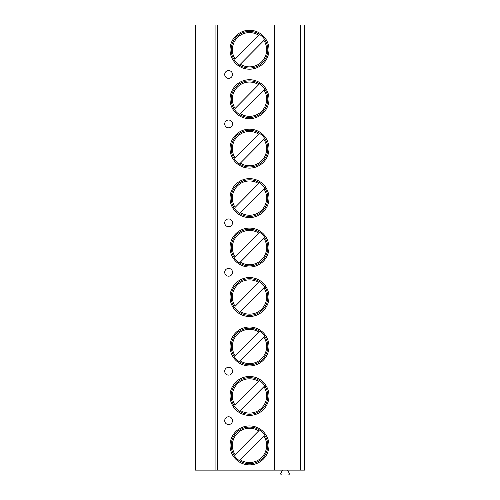 <?xml version="1.0" encoding="UTF-8"?>
<svg xmlns="http://www.w3.org/2000/svg" width="500" height="500" viewBox="0 0 500 500"><rect width="100%" height="100%" fill="white"/><g stroke="black" fill="none" stroke-linecap="round" stroke-linejoin="round"><path stroke-width="0.75" d="M300.625 25L300.625 470.131L304.519 470.131L304.519 25L195.481 25L195.481 470.131L215.925 470.131L215.925 25M217.319 25L217.319 470.131L215.925 470.131M274.369 25L274.369 470.131L217.319 470.131M268.988 445.4A19.475 19.475 0 0 0 249.513 425.931A19.475 19.475 0 0 0 230.044 445.4A19.475 19.475 0 0 0 249.513 464.875A19.475 19.475 0 0 0 268.988 445.4M268.988 395.944A19.475 19.475 0 0 0 249.513 376.469A19.475 19.475 0 0 0 230.044 395.944A19.475 19.475 0 0 0 249.513 415.412A19.475 19.475 0 0 0 268.988 395.944M268.988 346.481A19.475 19.475 0 0 0 249.513 327.013A19.475 19.475 0 0 0 230.044 346.481A19.475 19.475 0 0 0 249.513 365.956A19.475 19.475 0 0 0 268.988 346.481M268.988 297.025A19.475 19.475 0 0 0 249.513 277.55A19.475 19.475 0 0 0 230.044 297.025A19.475 19.475 0 0 0 249.513 316.5A19.475 19.475 0 0 0 268.988 297.025M268.988 247.569A19.475 19.475 0 0 0 249.513 228.094A19.475 19.475 0 0 0 230.044 247.569A19.475 19.475 0 0 0 249.513 267.038A19.475 19.475 0 0 0 268.988 247.569M268.988 198.106A19.475 19.475 0 0 0 249.513 178.637A19.475 19.475 0 0 0 230.044 198.106A19.475 19.475 0 0 0 249.513 217.581A19.475 19.475 0 0 0 268.988 198.106M268.988 148.65A19.475 19.475 0 0 0 249.513 129.175A19.475 19.475 0 0 0 230.044 148.65A19.475 19.475 0 0 0 249.513 168.119A19.475 19.475 0 0 0 268.988 148.65M268.988 99.188A19.475 19.475 0 0 0 249.513 79.719A19.475 19.475 0 0 0 230.044 99.188A19.475 19.475 0 0 0 249.513 118.663A19.475 19.475 0 0 0 268.988 99.188M268.988 49.731A19.475 19.475 0 0 0 249.513 30.256A19.475 19.475 0 0 0 230.044 49.731A19.475 19.475 0 0 0 249.513 69.2A19.475 19.475 0 0 0 268.988 49.731M224.713 420.675A3.894 3.894 0 0 0 228.606 424.569A3.894 3.894 0 0 0 232.5 420.675A3.894 3.894 0 0 0 228.606 416.781A3.894 3.894 0 0 0 224.713 420.675M224.713 371.213A3.894 3.894 0 0 0 228.606 375.106A3.894 3.894 0 0 0 232.5 371.213A3.894 3.894 0 0 0 228.606 367.319A3.894 3.894 0 0 0 224.713 371.213M224.713 272.294A3.894 3.894 0 0 0 228.606 276.188A3.894 3.894 0 0 0 232.5 272.294A3.894 3.894 0 0 0 228.606 268.4A3.894 3.894 0 0 0 224.713 272.294M224.713 222.838A3.894 3.894 0 0 0 228.606 226.731A3.894 3.894 0 0 0 232.5 222.838A3.894 3.894 0 0 0 228.606 218.944A3.894 3.894 0 0 0 224.713 222.838M224.713 123.919A3.894 3.894 0 0 0 228.606 127.812A3.894 3.894 0 0 0 232.5 123.919A3.894 3.894 0 0 0 228.606 120.025A3.894 3.894 0 0 0 224.713 123.919M224.713 74.456A3.894 3.894 0 0 0 228.606 78.356A3.894 3.894 0 0 0 232.5 74.456A3.894 3.894 0 0 0 228.606 70.562A3.894 3.894 0 0 0 224.713 74.456M300.625 470.131L274.369 470.131M287.481 470.131L289.2 473.1A1.269 1.269 0 0 1 288.1 475L282 475A1.269 1.269 0 0 1 280.9 473.1L282.619 470.131M267.819 445.4A18.306 18.306 0 0 1 249.513 463.706A18.306 18.306 0 0 1 231.213 445.4A18.306 18.306 0 0 1 249.513 427.1A18.306 18.306 0 0 1 267.819 445.4M265.144 434.888L264.756 435.275M239.525 460.737L263.919 436.125A17.138 17.138 0 0 1 240.362 459.894L239.137 461.125M259.506 430.062L259.887 429.675M233.881 455.919L234.269 455.531M258.663 430.913L235.106 454.681A17.138 17.138 0 0 1 258.663 430.913M267.819 395.944A18.306 18.306 0 0 1 249.513 414.25A18.306 18.306 0 0 1 231.213 395.944A18.306 18.306 0 0 1 249.513 377.638A18.306 18.306 0 0 1 267.819 395.944M239.525 411.281L264.756 385.812M265.144 385.425L263.919 386.662A17.138 17.138 0 0 1 240.362 410.431L239.137 411.669M233.881 406.463L234.269 406.075M259.506 380.606L235.106 405.225A17.138 17.138 0 0 1 258.663 381.456L259.887 380.219M267.819 346.481A18.306 18.306 0 0 1 249.513 364.787A18.306 18.306 0 0 1 231.213 346.481A18.306 18.306 0 0 1 249.513 328.181A18.306 18.306 0 0 1 267.819 346.481M239.525 361.819L264.756 336.356M265.144 335.969L263.919 337.206A17.138 17.138 0 0 1 240.362 360.975L239.137 362.206M233.881 357L234.269 356.613M259.506 331.15L235.106 355.763A17.138 17.138 0 0 1 258.663 331.994L259.887 330.763M267.819 297.025A18.306 18.306 0 0 1 249.513 315.331A18.306 18.306 0 0 1 231.213 297.025A18.306 18.306 0 0 1 249.513 278.719A18.306 18.306 0 0 1 267.819 297.025M239.525 312.362L264.756 286.894M265.144 286.506L263.919 287.744A17.138 17.138 0 0 1 240.362 311.512L239.137 312.75M233.881 307.544L234.269 307.156M259.506 281.688L235.106 306.306A17.138 17.138 0 0 1 258.663 282.538L259.887 281.3M267.819 247.569A18.306 18.306 0 0 1 249.513 265.869A18.306 18.306 0 0 1 231.213 247.569A18.306 18.306 0 0 1 249.513 229.262A18.306 18.306 0 0 1 267.819 247.569M239.525 262.906L264.756 237.438M265.144 237.05L263.919 238.287A17.138 17.138 0 0 1 240.362 262.056L239.137 263.288M233.881 258.081L234.269 257.694M259.506 232.231L235.106 256.844A17.138 17.138 0 0 1 258.663 233.075L259.887 231.844M267.819 198.106A18.306 18.306 0 0 1 249.513 216.412A18.306 18.306 0 0 1 231.213 198.106A18.306 18.306 0 0 1 249.513 179.8A18.306 18.306 0 0 1 267.819 198.106M239.525 213.444L264.756 187.975M265.144 187.587L263.919 188.825A17.138 17.138 0 0 1 240.362 212.594L239.137 213.831M233.881 208.625L234.269 208.238M259.506 182.769L235.106 207.387A17.138 17.138 0 0 1 258.663 183.619L259.887 182.381M267.819 148.65A18.306 18.306 0 0 1 249.513 166.95A18.306 18.306 0 0 1 231.213 148.65A18.306 18.306 0 0 1 249.513 130.344A18.306 18.306 0 0 1 267.819 148.65M239.525 163.988L264.756 138.519M265.144 138.131L263.919 139.369A17.138 17.138 0 0 1 240.362 163.137L239.137 164.375M233.881 159.162L234.269 158.775M259.506 133.312L235.106 157.925A17.138 17.138 0 0 1 258.663 134.156L259.887 132.925M267.819 99.188A18.306 18.306 0 0 1 249.513 117.494A18.306 18.306 0 0 1 231.213 99.188A18.306 18.306 0 0 1 249.513 80.887A18.306 18.306 0 0 1 267.819 99.188M239.525 114.525L264.756 89.062M265.144 88.675L263.919 89.906A17.138 17.138 0 0 1 240.362 113.675L239.137 114.913M233.881 109.706L234.269 109.319M259.506 83.85L235.106 108.469A17.138 17.138 0 0 1 258.663 84.7L259.887 83.462M267.819 49.731A18.306 18.306 0 0 1 249.513 68.031A18.306 18.306 0 0 1 231.213 49.731A18.306 18.306 0 0 1 249.513 31.425A18.306 18.306 0 0 1 267.819 49.731M239.525 65.069L264.756 39.6M265.144 39.212L263.919 40.45A17.138 17.138 0 0 1 240.362 64.219L239.137 65.456M233.881 60.244L234.269 59.856M259.506 34.394L235.106 59.013A17.138 17.138 0 0 1 258.663 35.244L259.887 34.006"/></g></svg>
